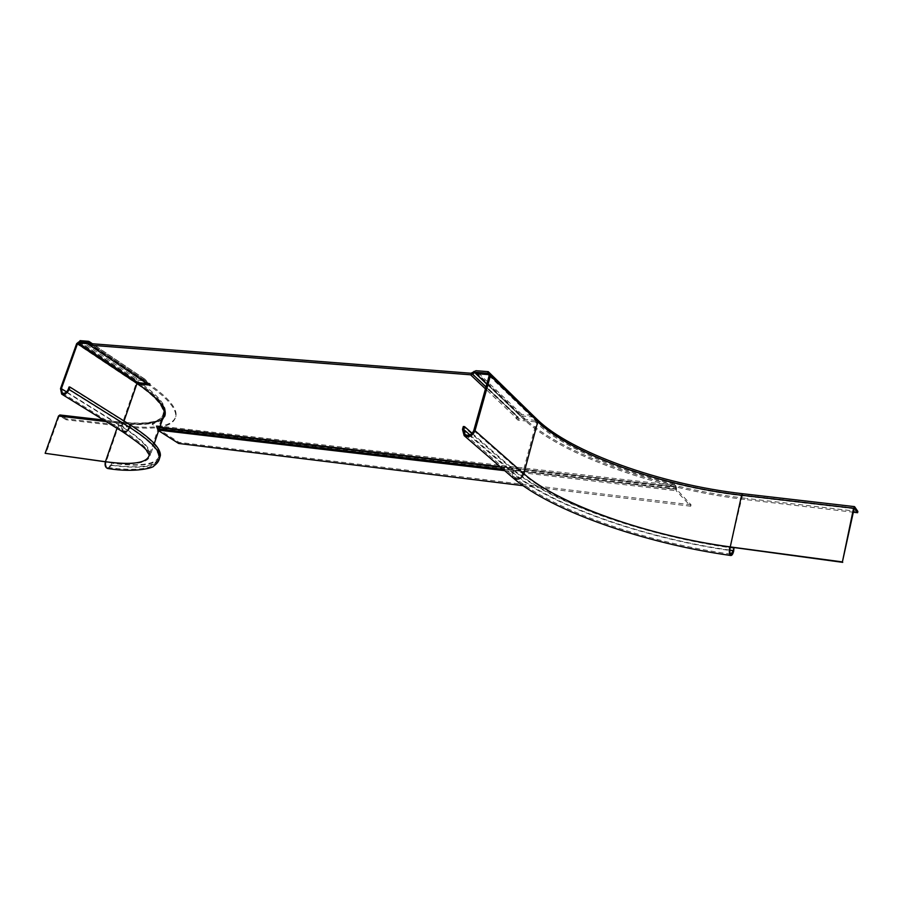 <?xml version="1.0" encoding="UTF-8"?>
<svg xmlns="http://www.w3.org/2000/svg" width="903" height="903" viewBox="0 0 903 903"><rect width="100%" height="100%" fill="white"/><g stroke="black" fill="none" stroke-linecap="round" stroke-linejoin="round"><path stroke-width="0.68" stroke-dasharray="4.51 3.39" d="M472.201 433.316L513.705 469.639C550.48 502.034 644.392 535.242 730.166 547.342M476.107 372.318L524.045 417.999C561.327 453.78 658.456 488.309 746.646 498.422L746.363 499.652L853.166 512.193M857.85 511.437L746.646 498.422M486.796 384.125L523.717 419.229C561.011 454.965 658.163 489.482 746.363 499.652M734.32 548.29C646.966 536.529 550.153 502.632 512.509 469.492L463.318 426.498M88.539 343.174L146.896 382.477C167.123 396.394 176.841 407.445 176.062 415.628C173.602 425.956 157.133 429.388 126.68 425.923L66.483 418.879L66.167 419.771L126.364 426.848C156.817 430.313 173.274 426.905 175.735 416.61C176.514 408.438 166.784 397.41 146.546 383.504M159.504 458.408C154.458 465.214 138.735 466.84 112.333 463.284L111.712 462.923C141.432 466.885 157.303 464.345 159.346 455.304C159.831 448.057 149.932 437.944 129.671 424.974L69.079 386.958M107.965 468.533L111.622 465.327L112.333 463.284M111.712 462.923L111.013 464.966L107.841 467.494C105.967 466.704 105.38 464.898 106.046 462.076L105.493 461.523M66.167 419.771L59.858 415.99L59.101 416.407L45.782 453.656M66.483 418.879L59.858 414.974M163.195 417.22C158.081 424.083 143.487 426.148 119.422 423.417L106.114 461.884L105.403 461.794M146.083 383.019L145.676 382.522L146.704 381.709L146.015 380.174L144.999 380.987L136.285 379.926L79.543 341.932M89.07 344.449L145.676 382.522L144.999 380.987L88.415 342.869M90.571 343.885L147.099 382.003L90.537 343.874M147.629 383.606L150.27 383.854L147.099 382.003M676.257 486.841L672.983 482.45C613.893 467.833 560.232 444.084 535.682 420.369L535.276 421.848C559.86 445.529 613.532 469.267 672.633 483.884L675.489 486.943L676.223 490.747L690.705 506.211L691.043 504.8L676.573 489.313L676.257 486.841L157.314 426.837L152.517 423.089L162.619 418.89M164.967 415.809L165.542 413.574C166.242 405.944 157.099 395.649 138.136 382.703M535.682 420.369L518.48 418.732L516.313 416.689L521.731 414.409L533.56 415.504M147.155 383.29L147.584 382.048M80.006 340.645L136.714 378.684L145.564 379.632L92.456 344.032M136.285 379.926L136.714 378.684M471.795 373.007L517.746 416.531L518.469 417.671L516.595 418.236L485.464 388.866M535.276 421.848L518.085 420.211L515.906 418.168L516.313 416.689M515.906 418.168L516.595 418.236M518.085 420.211L518.48 418.732M158.635 430.686L156.264 426.871L152.133 424.218L162.235 420.053M486.006 386.935L518.469 417.671L520.579 416.114L519.857 414.974L474.007 371.347M475.994 372.725L521.336 415.888L520.579 416.114L475.768 373.503M521.336 415.888L533.154 416.994L487.801 373.221M533.154 416.994L533.459 415.865M672.633 483.884L672.983 482.45M157.314 426.837L157.528 429.975L158.826 430.133M691.043 504.8L179.031 442.346L157.912 428.846L676.573 489.313L676.223 490.747L504.698 470.655M690.705 506.211L523.04 485.667M179.031 442.346L178.659 443.463M152.517 423.089L152.133 424.218M149.842 385.096L150.27 383.854M513.705 469.639L512.949 472.404L469.932 434.93M729.816 550.119C643.952 537.962 549.825 504.732 512.949 472.404L514.292 477.145C517.882 478.895 520.647 477.687 522.589 473.533L536.619 421.475L489.155 375.716M488.805 373.289L537.319 419.602M854.633 506.752L742.785 493.851C660.928 484.618 570.222 452.301 536.258 419.15M523.717 419.229L524.045 417.999M489.189 375.321L535.919 420.392C569.906 453.487 660.635 485.803 742.503 495.07L854.17 508.017M853.899 508.694L741.984 495.702C660.601 486.457 570.357 454.322 536.619 421.475L535.919 420.392M473.759 430.562L522.589 473.533C557.286 504.359 648.422 536.292 730.177 547.263M462.494 429.422L511.753 472.258C549.453 505.285 646.322 539.159 733.699 551.022M513.141 477.958L511.753 472.258L512.509 469.492M742.503 495.07L730.234 547.015M126.364 426.848L126.68 425.923M146.896 382.477L146.636 383.233M78.854 341.876L138.317 381.664L136.172 383.369L76.631 343.682M60.512 388.583L121.318 426.385L136.172 383.369C154.898 396.112 163.917 406.237 163.24 413.743C161.095 423.01 146.275 426.114 118.812 423.033L116.995 428.293M122.413 431.634L121.318 426.385C140.428 438.508 149.785 447.956 149.367 454.717L163.24 413.743C164.064 415.662 161.942 417.92 156.896 420.505C149.153 423.326 136.906 423.8 120.178 421.938L118.812 423.033L106.091 421.554M111.622 465.327C137.437 468.838 153.058 467.393 158.499 460.993M106.046 462.076C133.768 465.767 148.555 463.42 150.395 455.022C150.812 448.215 141.399 438.7 122.153 426.487L66.596 391.913M137.719 383.922L141.229 386.349M124.038 421.012L122.153 426.487L123.147 430.765C125.506 431.521 127.413 430.359 128.881 427.277C149.164 440.212 159.075 450.281 158.612 457.482C156.591 466.467 140.721 468.962 111.013 464.966M59.858 415.99L120.167 422.976C141.985 425.471 156.185 423.992 162.743 418.541M138.103 382.782C157.856 396.315 166.874 406.903 165.17 414.522M60.174 415.098L120.483 422.051C169.03 428.248 183.016 411.339 138.317 381.664M120.483 422.051L103.608 420.019M120.167 422.976L59.101 416.407M68.222 389.362L128.881 427.277L129.671 424.974M156.648 425.742L675.839 485.509M471.005 373.255L516.99 416.757M88.404 342.835L144.604 380.694M145.033 379.463L88.471 341.289M521.731 414.409L475.971 370.715M675.489 486.943L500.059 466.648M159.786 427.277L156.264 426.871M503.095 469.267L675.805 489.415L676.403 488.783L157.653 428.406L156.862 428.88L159.154 429.151M156.524 427.311L159.65 427.672M500.702 467.201L675.658 487.485M854.261 507.971L742.424 495.013C660.748 485.791 570.03 453.43 536.393 420.584L488.974 374.835M730.99 554.182C645.814 542.398 551.993 509.834 514.292 477.145L465.068 434.501M175.735 416.61L176.062 415.628M62.284 393.087L123.147 430.765C144.762 444.626 148.16 450.845 149.006 452.403L150.395 455.022L154.289 443.542M163.183 417.231C163.364 420.73 146.026 426.803 120.031 422.92L59.711 415.933M107.841 467.494C119.32 469.029 129.152 469.594 137.324 469.199C143.882 468.578 148.171 467.731 150.203 466.637C155.316 464.221 158.115 461.162 158.612 457.482L159.346 455.304M146.884 381.924L90.311 343.806M144.819 380.773L88.257 342.666M145.564 379.632L92.862 344.054M165.542 413.574L165.147 414.748"/><path stroke-width="1.35" d="M730.166 547.342L733.936 547.873L733.304 550.604L730.99 554.182C729.793 553.313 729.522 551.011 730.177 547.263L741.6 495.239L742.593 493.715L854.396 506.606M464.153 435.618C468.804 437.82 472.427 436.172 475.023 430.686L490.408 375.817L537.827 421.588L523.796 473.68C521.381 478.861 517.927 480.373 513.435 478.206L464.153 435.618L462.494 429.422L463.318 426.498L464.571 426.634L463.747 429.546L465.068 434.501C468.781 436.262 471.682 434.953 473.759 430.562L489.155 375.716L488.444 374.598L475.746 373.616L486.796 384.125M464.571 426.634L472.201 433.316M490.408 375.817L489.911 373.74L488.805 373.289L476.107 372.318L475.746 373.616M854.261 507.971L842.397 561.926L853.572 508.231L854.633 506.752L857.85 511.437L857.59 512.712L853.166 512.193M854.294 507.971L857.59 512.712M733.936 547.873L733.699 551.022C732.92 554.081 731.949 555.571 730.798 555.492C645.397 543.595 551.552 511.098 513.435 478.206L513.141 477.958M842.397 561.926L729.782 546.846C728.958 551.519 729.297 554.408 730.798 555.492M842.736 562.355L730.234 547.015M88.539 343.174L87.614 342.553L87.23 343.625L146.636 383.233M87.614 342.553L78.854 341.876L76.631 343.682L60.512 388.583L61.664 394.103C64.655 395.029 67.127 393.482 69.079 389.453L69.937 387.048L69.079 386.958L68.222 389.362C66.653 392.591 64.677 393.832 62.284 393.087L61.37 388.662L77.489 343.75L78.471 342.948L87.23 343.625M69.937 387.048L130.506 425.076C150.903 438.136 160.858 448.317 160.373 455.609L159.504 458.408M105.403 461.794L45.15 453.306L105.425 461.715C104.579 465.237 105.324 467.494 107.66 468.488C136.635 473.296 154.898 467.19 153.792 465.948C157.212 463.578 159.154 460.857 159.639 457.787C160.113 450.541 150.135 440.404 129.716 427.379C127.887 431.228 125.506 432.672 122.56 431.736L122.413 431.634M45.15 453.306L58.481 416.035L59.858 414.974L103.608 420.019M92.456 344.032L88.471 341.289L80.006 340.645L79.543 341.932L88.415 342.869L89.476 342.011L90.571 343.885M474.007 371.347L474.741 372.521L487.801 373.221L488.241 371.652L475.971 370.715L471.005 373.255L90.131 343.591L89.07 344.449L89.532 345.002L146.083 383.019M77.489 343.75L137.719 383.922L138.136 382.703L147.629 383.606M162.619 418.89L164.967 415.809M162.235 420.053L165.147 414.748C165.836 407.14 156.693 396.868 137.707 383.944L149.842 385.096L146.67 383.244M88.415 342.869L89.07 344.449M485.464 388.866L470.565 374.801L90.074 345.172M470.565 374.801L472.529 374.181L471.795 373.007M475.768 373.503L474.741 372.521L472.529 374.181L486.006 386.935M488.241 371.652L533.459 415.865M523.04 485.667L178.659 443.463L158.635 430.686M733.304 550.604L729.816 550.119M469.932 434.93L463.747 429.546M742.514 493.704C661.12 484.584 570.493 452.155 537.319 419.602L537.827 421.588C571.249 454.186 660.849 486.096 741.6 495.239L853.572 508.231M488.444 374.598L489.189 375.321M729.782 546.846C648.659 535.976 558.167 504.258 523.796 473.68L475.023 430.686M130.506 425.076L129.716 427.379L69.079 389.453M158.499 460.993L160.373 455.609M141.229 386.349C157.246 397.896 164.922 407.129 164.267 414.048L163.195 417.22M78.471 342.948L137.967 382.691L137.008 383.448L124.038 421.012M66.596 391.913L61.37 388.662M165.17 414.522L162.743 418.541M149.367 454.717C147.55 463.036 132.899 465.361 105.425 461.715M116.995 428.293L105.493 461.523M58.481 416.035L106.091 421.554M500.059 466.648L159.786 427.277M158.826 430.133L504.698 470.655M503.095 469.267L159.154 429.151M159.65 427.672L500.702 467.201M537.319 419.602L490.002 373.831M149.018 454.525L146.839 451.139C146.636 449.118 138.543 442.651 122.56 431.736L61.664 394.103M154.289 443.542L163.183 417.231M146.139 383.064L89.532 345.002M92.862 344.054L89.081 341.503"/></g></svg>
